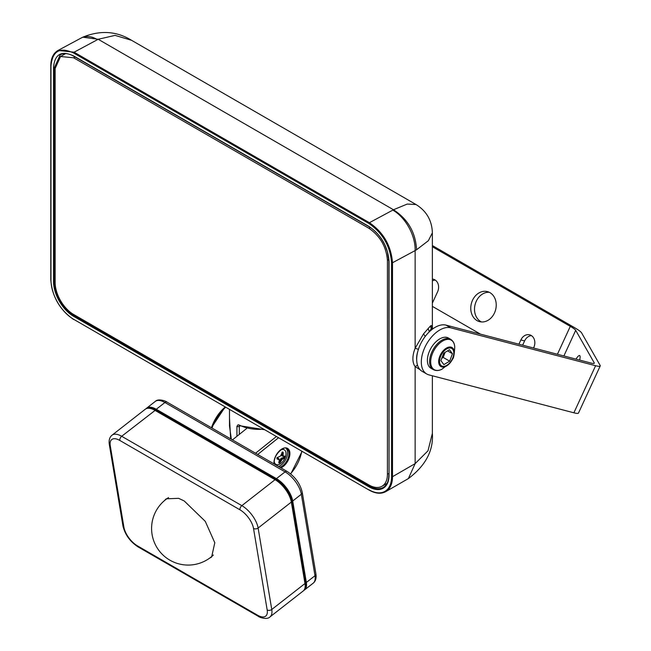 <?xml version="1.0" encoding="UTF-8"?>
<svg xmlns="http://www.w3.org/2000/svg" width="651" height="651" viewBox="0 0 651 651"><rect width="100%" height="100%" fill="white"/><g stroke="black" fill="none" stroke-linecap="round" stroke-linejoin="round"><path stroke-width="0.98" d="M229.494 418.137L230.657 438.847M229.494 409.487L229.494 425.982L231.333 439.238M236.923 436.308L236.923 426.324L238.111 424.737L240.455 425.697M239.299 434.396L239.299 426.356L239.845 425.559M432.37 433.354L428.008 450.785L415.143 463.618L408.38 478.583C425.575 465.668 433.574 450.598 432.37 433.354L432.37 375.782M50.981 279.523L50.981 66.101C52.324 50.99 59.868 46.628 73.628 53.016L368.93 223.505L369.41 222.699C383.447 232.391 391.145 245.736 392.504 262.744L415.143 250.586L415.143 348.244L423.532 333.873L430.319 326.11L431.271 325.5L432.174 327.974M50.981 66.101L50.786 65.832C50.859 58.346 53.284 53.211 58.061 50.428L74.1 52.202L369.41 222.699L392.846 210.11A32.68 19.514 61.8 0 1 415.143 250.586L416.575 249.756C415.631 232.521 407.933 219.192 393.481 209.76L392.846 210.11M131.559 40.297C116.562 31.085 100.311 30.044 82.791 37.172L98.195 39.28L115.064 35.382L131.559 40.297L416.038 204.536C426.519 211.062 431.963 220.494 432.37 232.838L428.382 240.691L416.575 249.756M417.503 365.138L415.143 366.611L420.041 369.662M425.233 336.412L423.532 333.873M429.4 331.79L428.203 328.942L429.514 331.668L431.287 328.584L430.319 326.11M432.703 328.942A20.604 11.897 -60 0 0 431.287 328.584L432.915 328.731L431.271 325.5M418.544 349.384L415.143 348.244A21.499 12.41 -60 0 0 412.897 358.725A21.499 12.41 -60 0 0 415.143 366.611L415.143 463.618L392.504 476.695L391.576 476.695L391.576 262.744L392.504 262.744L392.504 476.695A32.68 18.863 -120 0 1 385.734 491.651L408.38 478.583M416.038 204.536L407.233 204.064L393.481 209.76L98.195 39.28L74.1 52.202L73.628 53.016M58.061 50.428L81.269 37.961A32.68 19.514 61.8 0 1 97.536 39.621M232.456 439.889L246.688 428.472M288.621 493.751A17.976 8.414 -128 0 0 280.483 483.335M278.506 466.474A10.619 6.136 120 0 0 287.596 452.754A10.619 6.136 120 0 0 286.066 448.384M209.362 558.322L211.632 557.004L214.797 542.763L205.277 521.353L184.217 500.961L178.61 498.324L166.184 498.812L164.361 500.692M65.637 53.585L60.559 56.507L55.14 68.485L55.14 282.453A26.146 15.095 -120 0 0 73.628 314.474L368.93 484.971A26.146 15.095 -120 0 0 381.999 486.264A26.146 15.095 -120 0 0 387.418 474.294L387.418 260.327C386.32 246.721 380.16 236.044 368.93 228.289L73.628 57.793L75.052 56.971M381.999 486.264L386.621 483.595A26.146 15.095 -120 0 0 387.068 483.319M60.559 56.507L73.628 57.793M432.37 245.557L574.036 327.347A22.875 2.921 -155.2 0 1 581.612 332.889L600.1 365.349A22.875 2.921 -155.2 0 1 600.214 365.96A22.875 2.921 -155.2 0 1 595.616 365.716L573.889 412.799A22.875 2.921 -155.2 0 0 578.479 413.043L600.214 365.96M573.889 412.799L428.928 374.878A26.146 15.095 -60 0 1 426.722 373.975L422.1 371.314A26.146 15.095 -60 0 1 420.22 344.761A26.146 15.095 -60 0 1 446.041 325.126L590.994 363.046A16.34 2.083 -155.2 0 0 594.273 363.225A16.34 2.083 -155.2 0 0 594.2 362.786L593.891 363.453M426.722 373.975A26.146 15.095 -60 0 1 424.843 347.422A26.146 15.095 -60 0 1 450.663 327.795L595.616 365.716M432.37 246.737L570.292 326.363A16.34 2.083 -155.2 0 1 575.704 330.326L594.2 362.786M432.37 306.369L480.462 334.134M432.37 279.092A9.147 7.381 104.7 0 1 433.42 279.263A9.147 7.381 104.7 0 1 437.57 291.851L432.37 303.114M518.912 344.192L520.865 339.944A9.147 7.381 104.7 0 1 529.654 334.826A9.147 7.381 104.7 0 1 533.812 347.414L533.535 348.016M494.475 312.968A15.518 12.515 104.7 0 1 479.567 321.643A15.518 12.515 104.7 0 1 477.045 320.609A15.518 12.515 104.7 0 1 472.52 300.29A15.518 12.515 104.7 0 1 487.428 291.615A15.518 12.515 104.7 0 1 489.951 292.649A15.518 12.515 104.7 0 1 494.475 312.968M522.647 345.168L524.608 340.921A9.147 7.381 104.7 0 1 531.444 335.623M432.37 280.915A9.147 7.381 104.7 0 1 435.21 280.06M481.488 321.952A15.518 12.515 104.7 0 1 480.788 321.586A15.518 12.515 104.7 0 1 476.263 301.275A15.518 12.515 104.7 0 1 489.251 292.283M575.956 359.116A15.518 2.71 113.5 0 1 579.634 355.544A15.518 2.71 113.5 0 1 579.675 360.084M441.883 369.247C438.782 370.834 435.885 370.94 433.2 369.565L431.003 368.303A17.471 10.091 -60 0 1 427.39 360.304A17.471 10.091 -60 0 1 435.014 342.719A17.471 10.091 -60 0 1 448.482 338.04L450.671 339.309C453.202 340.953 454.561 343.516 454.74 346.983C454.382 354.258 453.666 358.286 452.583 359.067A11.018 6.364 -60 0 1 451.273 361.346A11.018 6.364 -60 0 1 450.191 362.786A11.018 6.364 -60 0 1 439.62 365.309A11.018 6.364 -60 0 1 442.729 351.312A11.018 6.364 -60 0 1 452.404 347.805A11.018 6.364 -60 0 1 452.583 359.067L450.11 362.9L441.883 369.247A17.032 9.838 -60 0 1 430.677 361.842A17.032 9.838 120 0 1 436.943 346.023A17.032 9.838 -60 0 1 454.74 346.983M443.884 364.625L440.898 360.638L443.689 353.192L449.467 349.725L452.453 353.705L449.662 361.159L443.884 364.625M445.089 352.346L443.193 357.423L441.785 358.262M443.193 357.423L449.662 361.159M447.546 350.873L452.453 353.705M274.209 461.437A8.398 4.85 120 0 0 280.5 463.683A8.398 4.85 120 0 0 286.025 453.657A8.398 4.85 120 0 0 280.915 449.825M283.795 457.108L283.86 456.367A19.457 11.23 120 0 0 282.265 456.042A1.636 0.944 120 0 1 281.728 454.854L283.079 455.505A0.976 0.57 120 0 0 283.275 455.936L284.837 456.18L284.788 457.393L283.958 458.239A0.976 0.57 120 0 0 284.682 457.336L283.551 457.409A0.651 0.423 -113.4 0 0 283.958 458.239A20.108 11.612 120 0 1 282.005 458.922A0.651 0.464 75.2 0 1 281.663 458.076A1.636 0.944 120 0 0 280.361 459.443L281.688 460.013L280.337 462.43L279.067 463.105L278.766 462.576L279.295 463.007A0.651 0.496 84.5 0 1 279.01 462.145L279.287 461.909A19.457 11.23 120 0 0 280.361 459.443M279.401 463.064L279.295 463.007A0.976 0.57 120 0 0 280.109 462.291A20.108 11.612 120 0 0 281.224 459.752A0.976 0.57 120 0 1 282.005 458.922L282.274 459.272A0.976 0.57 120 0 0 281.802 459.769L281.688 460.013M278.774 462.568L279.409 460.005A0.976 0.57 120 0 0 279.214 459.573L277.18 459.053L276.984 457.694L280.207 456.229A0.976 0.57 120 0 0 280.687 455.733L282.371 452.022L283.25 452.657L283.104 455.269M282.705 451.989L283.022 452.526A0.976 0.57 120 0 0 282.884 452.014M282.469 459.191L284.178 458.377M283.934 456.644L284.926 456.929L284.886 456.196M212.006 428.081A29.409 16.983 -60 0 1 225.685 407.29M211.461 427.772A28.457 16.43 -60 0 1 225.197 407.005M236.923 426.324A1.636 0.944 0 0 0 239.299 426.356L239.991 425.957M50.981 280.052A32.021 18.488 -120 0 0 73.628 319.275L369.068 490.065C375.464 493.67 381.022 494.199 385.734 491.651M73.628 319.275L369.068 490.065M368.93 489.772A32.021 18.488 -120 0 0 391.576 476.695M368.93 223.505C382.69 233.001 390.234 246.078 391.576 262.744M369.386 226.694L368.93 226.418C381.144 234.848 387.841 246.46 389.038 261.254L389.038 475.23A28.432 16.413 -120 0 1 368.93 486.834L369.394 486.037A27.773 16.039 -120 0 0 383.284 487.412C386.873 485.272 388.728 481.13 388.842 474.961L389.038 475.23M368.93 226.418L73.628 55.929C61.414 50.257 54.708 54.131 53.52 67.549L53.52 281.525A28.432 16.413 -120 0 0 73.628 316.345L368.93 486.834M389.038 474.693L388.842 260.994L387.386 251.555L385.042 245.346C380.981 236.915 375.66 230.706 369.068 226.719L73.758 56.23C68.388 53.252 63.863 52.78 60.201 54.822L54.448 67.549L53.52 67.549M55.18 67.126L54.448 67.549L54.448 281.525L53.52 281.525M73.628 55.929L74.084 56.198M55.14 281.118L54.448 281.525A27.773 16.039 -120 0 0 74.084 315.54L73.628 316.345M74.784 315.141L74.084 315.54L369.394 486.037L370.126 485.613M416.697 359.97A18.415 10.636 -60 0 1 416.616 358.359A18.415 10.636 -60 0 1 417.804 351.418M263.533 429.139A29.409 16.983 180 0 1 239.365 425.062M290.492 473.79A27.773 16.039 120 0 0 301.722 451.192M255.558 453.226L276.366 436.544M257.698 454.463L278.506 437.781M315.906 573.848C316.549 578.088 315.645 581.197 313.196 583.174A19.603 9.179 -128 0 0 314.994 575.72L306.344 582.474L292.706 501.01L301.348 494.255L314.994 575.72A3.271 2.189 -9.5 0 0 315.906 573.848L302.259 492.384A3.271 2.189 -9.5 0 1 301.348 494.255A19.603 9.179 -128 0 0 285.081 471.877L276.431 478.631L156.273 409.259L164.923 402.505A3.271 1.888 -60 0 1 166.957 402.074C166.737 401.447 158.445 398.054 155.263 401.431A19.603 9.179 52 0 1 164.923 402.505L285.081 471.877A3.271 1.888 -60 0 1 287.115 471.446C295.106 476.687 300.152 483.669 302.259 492.384M276.146 480.015L276.431 478.631A19.603 9.179 -128 0 1 292.706 501.01A0.651 0.439 170.5 0 1 291.786 501.099L305.425 582.564A0.651 0.439 170.5 0 0 306.344 582.474A19.603 9.179 52 0 1 304.546 589.92L313.196 583.174M291.355 500.855L291.786 501.099A18.952 8.878 52 0 0 276.057 479.47L155.898 410.097L156.273 409.259A19.603 9.179 52 0 0 146.613 408.185L155.263 401.431M305.018 582.328L305.425 582.564A18.952 8.878 -128 0 1 305.116 587.804M145.246 409.251L112.029 435.193A19.603 9.179 52 0 1 121.688 436.276L155.32 410.244C151.056 407.835 147.704 407.51 145.246 409.251A19.603 9.179 52 0 1 154.914 410.325L275.064 479.697L241.838 505.648A19.603 9.179 -128 0 1 258.113 528.026A3.271 2.189 170.5 0 1 253.524 528.466L267.17 609.93A3.271 2.189 170.5 0 0 271.76 609.491A19.603 9.179 52 0 1 269.962 616.936L303.187 590.994A19.603 9.179 -128 0 0 304.977 583.54L271.76 609.491L258.113 528.026L291.339 502.076A19.603 9.179 -128 0 0 275.064 479.697L275.601 479.82A18.952 8.878 -128 0 1 291.331 501.457A0.651 0.439 170.5 0 1 291.339 502.076L304.977 583.54A0.651 0.439 170.5 0 0 304.969 582.922M267.17 609.93A16.34 7.649 52 0 1 257.625 615.244L137.467 545.872A3.271 1.888 -60 0 0 138.11 546.921L258.268 616.294A3.271 1.888 -60 0 1 257.625 615.244M239.967 509.814L119.808 440.442A3.271 1.888 120 0 1 121.688 436.276L241.838 505.648A3.271 1.888 120 0 0 239.967 509.814A16.34 7.649 52 0 1 253.524 528.466M303.187 590.994C305.083 589.415 305.742 586.803 305.164 583.166L291.518 501.701C289.272 492.595 283.926 485.231 275.471 479.608L155.443 410.447M148.81 408.144A18.952 8.878 52 0 1 155.898 410.097L155.988 410.626M138.11 546.921C130.119 541.681 125.073 534.699 122.958 525.984A3.271 2.189 -9.5 0 0 123.91 527.22A16.34 7.649 -128 0 0 137.467 545.872M122.958 525.984L109.319 444.519A3.271 2.189 -9.5 0 0 110.263 445.756L123.91 527.22M119.808 440.442A16.34 7.649 -128 0 0 110.263 445.756M280.923 467.874A11.27 6.51 120 0 0 289.907 453.552A11.27 6.51 120 0 0 281.94 448.946A11.27 6.51 120 0 0 273.965 462.755A11.27 6.51 120 0 0 274.03 463.894M279.889 467.28A10.619 6.136 120 0 0 288.987 453.552A10.619 6.136 120 0 0 286.782 448.685C286.554 445.43 274.47 451.835 274.152 462.487L274.291 464.041M388.842 473.472L387.418 474.294M387.418 260.327L388.802 259.521M368.93 228.289L370.321 227.492M450.663 327.795L446.041 325.126M570.292 326.363L557.419 354.266M575.704 330.326L563.88 355.951M524.608 340.921L520.865 339.944M433.2 369.565A17.471 10.091 -60 0 1 429.579 361.574A17.471 10.091 -60 0 1 436.015 345.339A17.471 10.091 -60 0 1 450.671 339.309M443.258 351.931A10.066 5.81 -60 0 1 452.925 349.628A10.066 5.81 -60 0 1 450.085 362.42A10.066 5.81 -60 0 1 440.426 364.723A10.066 5.81 -60 0 1 443.258 351.931M282.265 456.042A0.651 0.513 95.2 0 1 282.803 455.659L283.283 455.936A2.978 1.717 120 0 0 283.079 455.505M281.802 459.769A2.978 1.717 120 0 0 282.274 459.272M278.856 459.403A0.976 0.57 120 0 0 278.742 459.297L279.206 459.565A2.978 1.717 120 0 0 279.409 460.005M280.687 455.733A2.978 1.717 120 0 0 280.207 456.229M276.862 458.101A19.457 11.23 120 0 0 278.368 458.394A0.651 0.513 -84.8 0 0 278.604 459.256L279.059 459.525M278.937 459.411A1.636 0.944 120 0 0 278.368 458.394M281.663 458.076A19.457 11.23 120 0 0 283.551 457.409M281.728 454.854A19.457 11.23 120 0 0 282.103 452.461L281.964 452.258M276.992 458.931A20.108 11.612 120 0 0 278.604 459.256A0.976 0.57 120 0 1 278.742 459.297L278.726 459.72M279.287 461.909L280.337 462.43M284.772 456.172A0.976 0.57 120 0 1 284.821 456.864L284.788 457.393M282.103 452.461L283.022 452.526A20.108 11.612 120 0 1 282.64 455A0.976 0.57 120 0 0 282.819 455.676A0.976 0.57 120 0 0 282.965 455.716L283.169 455.838M211.429 427.748L225.14 406.973M50.786 65.832L50.786 279.792C52.137 296.693 59.794 309.957 73.758 319.576M432.37 232.838L432.37 328.242M433.005 328.763L432.15 328.145M82.791 37.172L81.269 37.961M239.413 425.697L264.542 429.717M290.745 473.993L302.08 451.395M304.546 589.92L303.822 590.392M258.268 616.294C258.553 616.969 266.804 620.289 269.962 616.936M145.979 408.779L146.613 408.185M287.115 471.446L166.957 402.074M112.029 435.193C109.58 437.171 108.676 440.279 109.319 444.519M168.536 497.6A36.602 36.602 0 0 0 169.878 560.169A36.602 36.602 0 0 0 213.382 555.018"/></g></svg>
